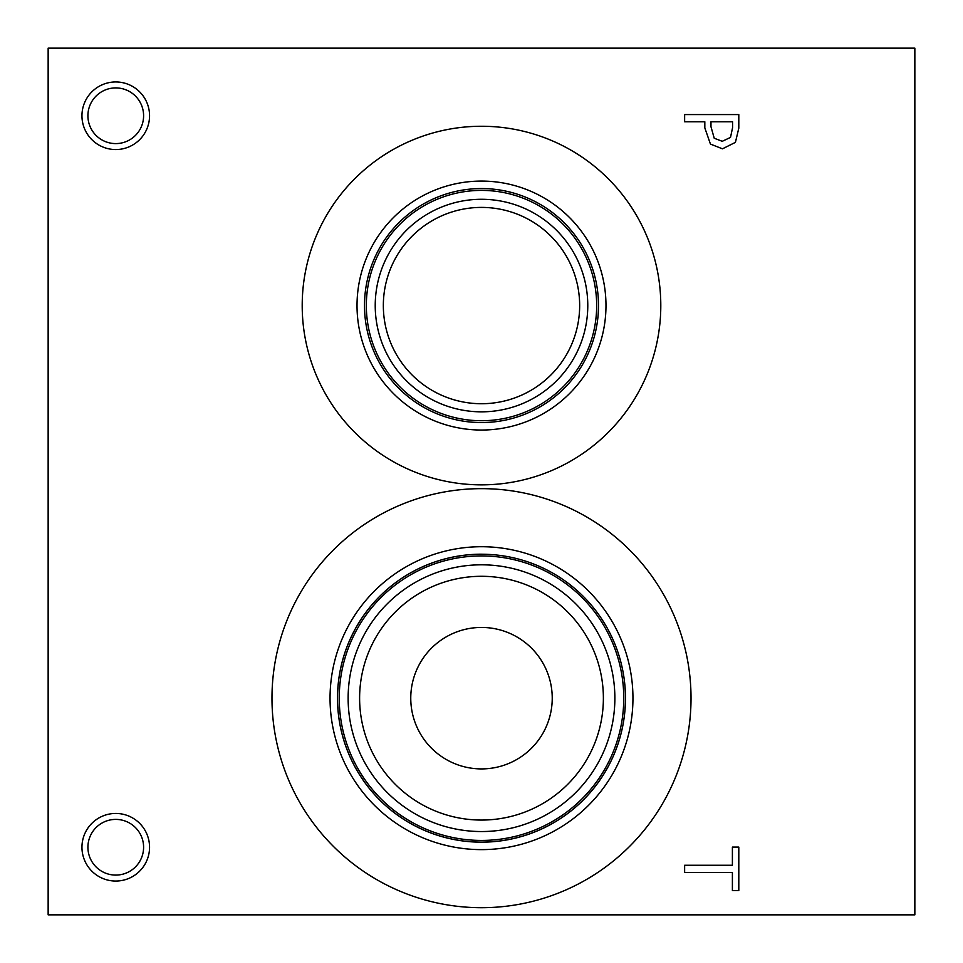 <?xml version="1.0" encoding="UTF-8"?>
<svg xmlns="http://www.w3.org/2000/svg" width="963" height="963" viewBox="0 0 963 963"><rect width="100%" height="100%" fill="white"/><g stroke="black" fill="none" stroke-linecap="round" stroke-linejoin="round"><path stroke-width="1.44" d="M48.15 48.15L914.85 48.15L914.85 914.85L48.15 914.85L48.15 48.15M684.633 872.466L684.633 865.268L732.398 865.268L732.398 847.091L738.802 847.091L738.802 890.643L732.398 890.643L732.398 872.466L684.633 872.466M730.508 137.408L732.566 127.742L732.566 121.771L710.971 121.771L710.971 126.695L714.221 138.239L722.25 141.308L730.508 137.408M735.419 142.368L722.467 148.82L710.441 144.077L704.82 127.874L704.82 121.771L684.633 121.771L684.633 114.573L738.802 114.573L738.802 128.187L735.419 142.368M302.201 305.56A179.299 179.299 0 0 1 481.5 126.261A179.299 179.299 0 0 1 660.799 305.56A179.299 179.299 0 0 1 481.5 484.858A179.299 179.299 0 0 1 302.201 305.56M481.5 907.7A209.525 209.525 0 0 1 271.975 698.175A209.525 209.525 0 0 1 481.5 488.65A209.525 209.525 0 0 1 691.025 698.175A209.525 209.525 0 0 1 481.5 907.7M115.753 149.554A33.801 33.801 0 0 1 81.951 115.753A33.801 33.801 0 0 1 115.753 81.951A33.801 33.801 0 0 1 149.554 115.753A33.801 33.801 0 0 1 115.753 149.554M115.753 881.049A33.801 33.801 0 0 1 81.951 847.247A33.801 33.801 0 0 1 115.753 813.446A33.801 33.801 0 0 1 149.554 847.247A33.801 33.801 0 0 1 115.753 881.049M115.753 819.405A27.843 27.843 0 0 0 91.641 861.163A27.843 27.843 0 0 0 139.864 861.175A27.843 27.843 0 0 0 115.753 819.405M115.753 87.91A27.843 27.843 0 0 0 91.641 129.668A27.843 27.843 0 0 0 139.864 129.68A27.843 27.843 0 0 0 115.753 87.91M481.5 627.443A70.732 70.732 0 0 0 420.241 733.541A70.732 70.732 0 0 0 542.759 733.541A70.732 70.732 0 0 0 481.5 627.443M481.5 576.295A121.88 121.88 0 0 1 587.057 759.109A121.88 121.88 0 0 1 375.943 759.121A121.88 121.88 0 0 1 481.5 576.295M481.5 564.812A133.363 133.363 0 0 0 366 764.851A133.363 133.363 0 0 0 597 764.863A133.363 133.363 0 0 0 481.5 564.812M481.5 555.928A142.247 142.247 0 0 1 604.692 769.305A142.247 142.247 0 0 1 358.308 769.305A142.247 142.247 0 0 1 481.5 555.928M481.5 554.231A143.944 143.944 0 0 0 356.84 770.147A143.944 143.944 0 0 0 606.16 770.147A143.944 143.944 0 0 0 481.5 554.231A143.981 143.981 0 0 1 606.196 770.171A143.981 143.981 0 0 1 356.804 770.171A143.981 143.981 0 0 1 481.5 554.194M481.5 546.719A151.456 151.456 0 0 0 350.339 773.903A151.456 151.456 0 0 0 612.661 773.903A151.456 151.456 0 0 0 481.5 546.719M481.5 207.406A98.154 98.154 0 0 1 566.509 354.637A98.154 98.154 0 0 1 396.491 354.637A98.154 98.154 0 0 1 481.5 207.406M481.5 199.281A106.279 106.279 0 0 0 389.461 358.693A106.279 106.279 0 0 0 573.539 358.705A106.279 106.279 0 0 0 481.5 199.281M596.663 305.56A115.163 115.163 0 0 1 481.5 420.723A115.163 115.163 0 0 1 366.337 305.56A115.163 115.163 0 0 1 481.5 190.397A115.163 115.163 0 0 1 596.663 305.56M357.02 305.56A124.48 124.48 0 0 1 481.5 181.08A124.48 124.48 0 0 1 605.98 305.56A124.48 124.48 0 0 1 481.5 430.04A124.48 124.48 0 0 1 357.02 305.56M364.496 305.56A117.005 117.005 0 0 1 481.5 188.555A117.005 117.005 0 0 1 598.505 305.56A117.005 117.005 0 0 1 481.5 422.564A117.005 117.005 0 0 1 364.496 305.56"/></g></svg>
